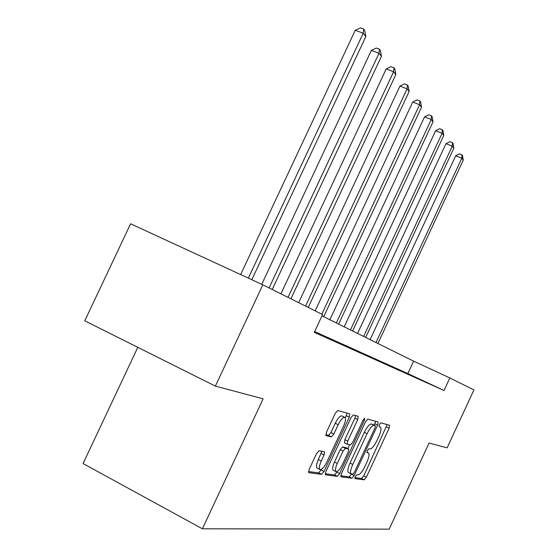 <?xml version="1.0" encoding="UTF-8"?>
<svg xmlns="http://www.w3.org/2000/svg" width="557" height="557" viewBox="0 0 557 557"><rect width="100%" height="100%" fill="white"/><g stroke="black" fill="none" stroke-linecap="round" stroke-linejoin="round"><path stroke-width="0.84" d="M355.248 476.597L354.9 478.616L364.257 479.828L366.374 477.21L389.106 428.242L389.601 425.311L380.891 422.812L379.401 424.601L379.052 426.704L380.354 427.073C381.566 428.229 381.037 431.397 378.781 436.591L376.859 440.733C374.213 446.053 371.937 448.81 370.029 449.005L368.845 448.754L367.328 450.585L366.986 452.646L368.421 452.966C369.583 454.122 369.054 457.227 366.854 462.289L364.926 466.432C362.273 471.765 359.961 474.585 358.005 474.891L356.779 474.724L355.248 476.597M319.029 450.759L316.48 453.683L309.142 469.454L308.669 472.677L321.57 474.355L324.021 471.473L349.288 417.179L349.754 413.907L337.786 410.474L335.293 413.294L326.437 432.309L325.97 435.637L331.394 436.834L333.859 434L338.176 424.733C340.773 419.602 342.994 417.137 344.825 417.332C346.043 418.439 345.632 421.364 343.578 426.098L326.896 461.962C324.174 467.302 321.869 469.836 319.983 469.565C318.862 468.437 319.286 465.603 321.264 461.064L324.083 455.006L324.55 451.783L319.029 450.759M262.834 284.815L322.594 314.573L314.287 332.348L444.026 390.499L449.847 377.938L473.923 389.928L447.125 447.849L429.064 443.038L389.176 529.15L202.393 528.795L263.141 398.833L215.371 386.105L262.834 284.815L130.596 223.782L84.768 320.811L215.371 386.105M341.337 473.819L340.947 476.841L351.961 478.247L354.175 475.56L377.639 425.054L378.126 422.025L367.801 419.066L365.559 421.705L341.337 473.819M337.319 476.374L325.358 474.822L325.838 471.716L350.994 417.653L353.354 414.93L358.207 416.323L357.733 419.525L347.707 441.074L347.227 444.201L350.499 444.897L352.804 442.181L363.101 420.034L364.717 418.189L364.382 420.389L339.645 473.589L337.319 476.374L334.527 474.954L325.177 473.735M137.795 347.324L83.077 463.563L202.393 528.795M444.026 390.499L407.828 373.559L314.642 331.596M415.237 377.124L421.35 379.978L415.209 377.186M404.11 372.118L410.398 375.063L404.076 372.187M392.225 366.778L398.708 369.806L392.191 366.847M379.505 361.054L386.189 364.187L379.47 361.138M365.865 354.92L372.765 358.151L365.824 355.011M351.195 348.327L358.318 351.662L351.154 348.417M335.377 341.211L342.743 344.665L335.328 341.316M314.503 331.888L325.894 337.096L314.524 331.84M449.847 377.938L413.593 361.138L321.988 315.854M407.828 373.559L413.593 361.138M354.865 477.614L361.625 478.498L363.749 475.887L387.157 424.608M374.262 425.165L375.627 421.308M340.682 475.762L349.26 476.883L351.564 474M352.797 474.174L354.349 472.287L375.007 427.818L375.355 425.694L374.081 425.346C372.146 425.423 369.806 428.208 367.063 433.687L352.762 464.454C350.548 469.558 350.019 472.705 351.182 473.889L352.797 474.174M372.661 424.385L375.327 425.687M351.182 473.889L348.459 472.517C347.29 471.319 347.812 468.179 350.026 463.076L364.32 432.336C367.056 426.864 369.402 424.086 371.345 424.009L372.598 424.357M347.171 444.166L344.4 442.794L344.88 439.668L354.893 418.14L355.61 415.578M349.629 444.716L347.826 448.594M337.173 471.507L336.86 472.176L339.645 473.589M337.305 463.452C335.391 467.852 334.952 470.574 335.996 471.633C337.758 471.856 339.93 469.405 342.527 464.28L348.195 452.096L348.598 448.991L345.382 448.35L343.042 451.114L337.305 463.452L334.478 462.025C332.564 466.418 332.139 469.147 333.19 470.205L335.996 471.633M345.925 447.661L348.598 448.991M334.478 462.025L340.209 449.701L342.562 446.944L345.793 447.591M334.527 474.954L336.86 472.176M317.17 468.131L317.079 468.082C315.951 466.954 316.376 464.12 318.346 459.588L321.862 451.274M344.825 417.332L341.907 415.898C340.062 415.703 337.841 418.161 335.244 423.285L338.176 424.733M325.706 434.766L328.456 435.379L330.935 432.545L335.244 423.285M345.361 417.987L347.122 413.148M308.46 471.549L318.688 472.886L321.459 469.335M377.918 343.502L463.278 160.103L461.809 158.237L455.689 155.8L370.085 339.631M455.689 155.8L459.476 153.85L461.92 154.825L461.809 158.237L376.01 342.555M461.92 154.825L462.512 155.577L463.278 160.103M365.684 337.451L453.851 148.155L452.284 146.164L445.983 143.671L357.559 333.434M445.983 143.671L449.91 141.673L452.423 142.669L452.284 146.164L363.644 336.449M452.423 142.669L453.05 143.469L453.851 148.155M352.623 330.997L443.797 135.407L442.126 133.283L435.63 130.728L344.177 326.827M435.63 130.728L439.696 128.681L442.293 129.697L442.126 133.283L350.45 329.925M442.293 129.697L442.961 130.554L443.797 135.407M338.663 324.097L433.047 121.774L431.257 119.504L424.559 116.886L329.869 319.753M424.559 116.886L428.779 114.784L431.452 115.828L431.257 119.504L336.337 322.949M431.452 115.828L432.169 116.747L433.047 121.774M323.694 316.696L421.531 107.174L419.602 104.73L412.695 102.056L315.144 310.862M412.695 102.056L417.082 99.891L419.839 100.956L419.602 104.73L321.8 314.176M419.839 100.956L420.612 101.945L421.531 107.174M308.23 307.422L409.151 91.48L407.083 88.862L399.94 86.112L298.677 302.66M399.94 86.112L404.507 83.891L407.362 84.984L407.083 88.862L305.549 306.085M407.362 84.984L408.19 86.043L409.151 91.48M290.928 298.803L395.825 74.589L393.597 71.756L386.203 68.943L280.93 293.824M386.203 68.943L390.965 66.659L393.917 67.773L393.597 71.756L288.032 297.361M393.917 67.773L394.809 68.922L395.825 74.589M272.227 289.494L381.427 56.334L379.018 53.27L371.359 50.388L261.734 284.307M371.359 50.388L376.33 48.034L379.387 49.183L379.018 53.27L269.087 287.927M379.387 49.183L380.354 50.415L381.427 56.334M251.806 279.725L365.831 36.553L363.206 33.232L355.269 30.273L240.638 274.573M355.269 30.273L360.47 27.85L363.644 29.027L363.206 33.232L248.345 278.131M363.644 29.027L364.696 30.37L365.831 36.553M366.847 452.214L368.219 452.897M386.467 426.954L389.106 428.242M363.749 475.887L366.374 477.21M361.625 478.498L364.257 479.828M374.924 423.731L377.639 425.054M351.474 474.195L354.175 475.56M349.26 476.883L351.961 478.247M371.345 424.009L374.081 425.346M364.32 432.336L367.063 433.687M350.026 463.076L352.762 464.454M354.893 418.14L357.733 419.525M344.88 439.668L347.707 441.074M363.206 419.818L364.382 420.389M342.562 446.944L345.382 448.35M340.209 449.701L343.042 451.114M321.159 453.53L324.083 455.006M318.346 459.588L321.264 461.064M330.935 432.545L333.859 434M328.456 435.379L331.394 436.834M346.391 415.766L349.288 417.179M321.145 470.011L324.021 471.473M318.688 472.886L321.57 474.355M366.847 452.187L368.421 452.966M372.626 424.364L375.355 425.694M344.4 442.794L347.227 444.201M345.869 447.619L348.675 449.019M317.079 468.082L319.983 469.565"/></g></svg>
